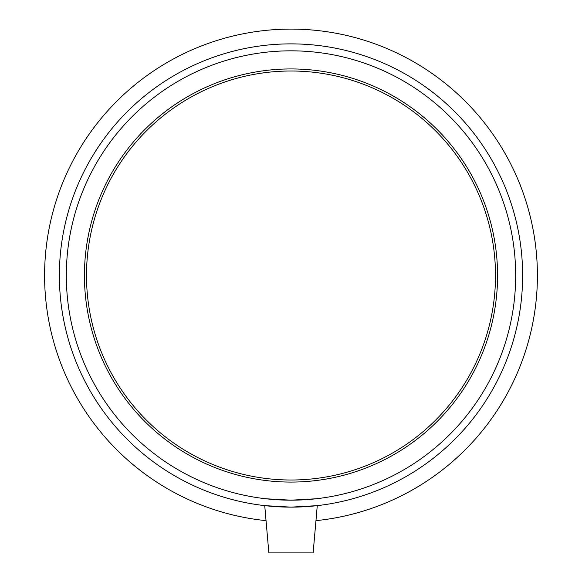 <?xml version="1.0" encoding="UTF-8"?>
<svg xmlns="http://www.w3.org/2000/svg" width="582" height="582" viewBox="0 0 582 582"><rect width="100%" height="100%" fill="white"/><g stroke="black" fill="none" stroke-linecap="round" stroke-linejoin="round"><path stroke-width="0.87" d="M317.27 505.634L313.131 552.9L268.869 552.9L264.73 505.634L291 507.133L317.139 505.649M316.106 498.774L291 500.178L265.894 498.774L291 500.178L316.106 498.774M291 507.133A231.621 231.621 0 0 0 491.594 159.694A231.621 231.621 0 0 0 90.406 159.694A231.621 231.621 0 0 0 291 507.133M291 482.078A206.566 206.566 0 0 0 469.892 172.221A206.566 206.566 0 0 0 112.108 172.221A206.566 206.566 0 0 0 291 482.078M318.005 480.303L311.712 481.038M270.288 481.038L263.995 480.303M315.953 520.65A246.404 246.404 0 0 0 500.105 145.158A246.404 246.404 0 0 0 81.895 145.158A246.404 246.404 0 0 0 266.047 520.65M291 500.178A224.674 224.674 0 0 0 485.577 163.171A224.674 224.674 0 0 0 96.423 163.171A224.674 224.674 0 0 0 291 500.178M291 480.012A204.5 204.5 0 0 0 468.103 173.254A204.5 204.5 0 0 0 113.897 173.254A204.5 204.5 0 0 0 291 480.012"/></g></svg>
